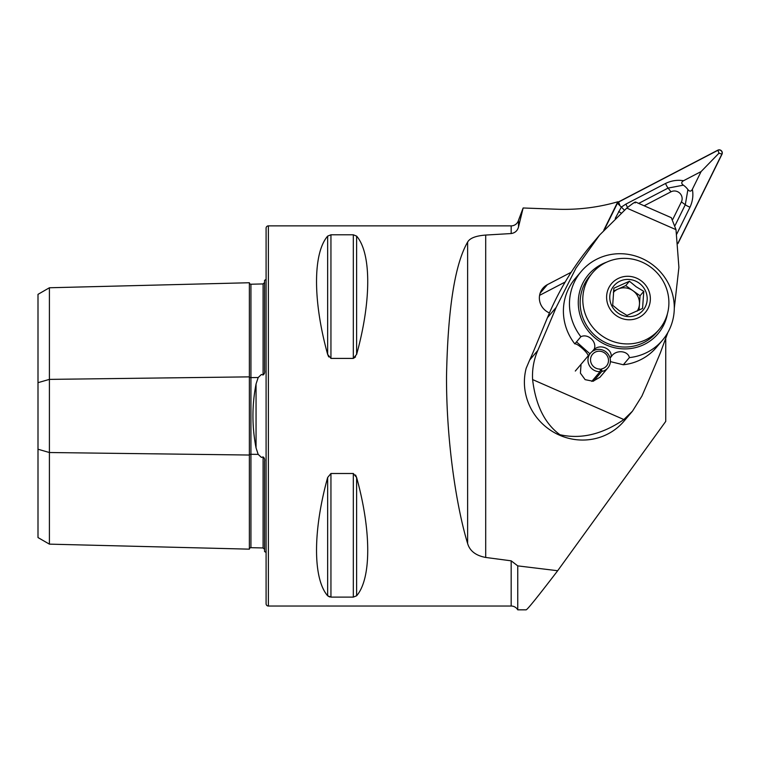 <?xml version="1.0" encoding="UTF-8"?>
<svg xmlns="http://www.w3.org/2000/svg" width="760" height="760" viewBox="0 0 760 760"><rect width="100%" height="100%" fill="white"/><g stroke="black" fill="none" stroke-linecap="round" stroke-linejoin="round"><path stroke-width="1.14" d="M264.575 549.366L263.093 547.96L250.933 547.675A1.52 1.52 0 0 0 249.375 549.157L49.409 544.141L38 537.558L38 382.669L49.409 379.382L249.375 376.865A1.52 0.76 180 0 0 250.895 377.606A1.52 0.76 180 0 0 250.933 377.606L258.181 377.52L256.053 383.999C251.911 405.241 251.911 426.541 256.053 447.897L258.181 454.385L261.43 457.425L263.093 456.912C264.413 457.833 264.908 459.353 264.575 461.453L264.575 551.589A7.6 7.6 0 0 1 266.095 552.51M258.181 377.52L261.43 374.471L263.093 374.993C264.413 374.072 264.908 372.552 264.575 370.452L264.575 280.307A7.6 7.6 0 0 0 266.095 279.385M249.375 549.157L249.375 282.739A1.52 1.52 0 0 0 250.933 284.221L263.093 283.936L264.575 282.54M467.628 543.542L467.628 242.079C454.869 264.157 447.83 308.94 446.519 376.428C446.3 440.895 456.399 506.739 467.628 543.542C469.822 550.981 475.845 555.617 485.697 557.45L511.176 560.832L517.76 565.877L557.678 570.731C538.023 596.4 527.516 609.444 526.167 609.833L517.76 609.833A7.6 7.6 0 0 0 511.176 606.033L268.375 606.033A2.28 2.28 0 0 1 266.095 603.753L266.095 228.152A2.28 2.28 0 0 1 268.375 225.872L511.176 225.872L511.176 233.548C515.052 232.95 517.503 230.736 518.519 226.927L523.136 207.983L557.033 209.228A197.685 190.427 40.3 0 0 617.804 201.789L603.753 230.27M264.575 503.861L264.575 471.077L264.575 503.861M264.575 360.829L264.575 328.035L264.575 360.829M523.136 207.983L518.519 220.229A7.6 7.6 0 0 1 511.176 225.872M327.645 477.508C312.835 530.917 312.835 578.664 327.645 595.792L330.942 597.113L353.324 597.113L356.62 595.792C371.431 578.664 371.431 530.917 356.62 477.508L353.324 473.499L330.942 473.499L327.645 477.508L327.645 595.792L329.64 596.961M327.645 236.113C312.835 253.232 312.835 300.988 327.645 354.388L330.942 358.406L353.324 358.406L356.62 354.388C371.431 300.988 371.431 253.232 356.62 236.113L353.324 234.792L330.942 234.792L327.645 236.113L327.645 354.388L328.709 356.896M467.628 242.079C469.794 238.155 475.817 235.818 485.697 235.059L511.176 233.548M557.678 570.731L665.741 421.401L665.741 338.846M571.216 272.241L547.38 284.658A15.969 15.38 40.3 0 0 542.906 288.23A15.969 15.38 40.3 0 0 549.442 312.93M565.183 282.017L539.581 295.355M355.566 475.019L356.62 477.508L356.62 595.792M355.547 356.905L353.324 358.406L353.324 234.792M517.76 565.877L517.76 609.833M38 382.669L38 294.348L49.409 287.764L249.375 282.739M49.409 544.141L49.409 452.523L249.375 455.031A1.52 0.76 180 0 1 250.895 454.29A1.52 0.76 180 0 1 250.933 454.29L258.181 454.385M38 449.226L49.409 452.523L49.409 287.764M672.828 219.279L681.397 201.894A7.6 7.324 40.3 0 0 670.985 191.805L644.147 205.789M677.92 243.608L722 154.204A3.04 2.926 40.3 0 0 717.839 150.166L618.517 201.913A3.04 2.926 40.3 0 0 617.281 203.167L604.124 229.862M677.892 243.323L721.867 154.128A2.888 2.784 40.3 0 0 717.906 150.299L618.592 202.046A2.888 2.784 40.3 0 0 617.424 203.243L604.494 229.453M615.258 218.357L621.357 207.062L617.424 203.243M675.108 225.397L685.292 204.734L687.904 189.572C689.595 191.7 691.087 191.615 692.36 189.297L701.109 171.56L719.007 153.159L721.867 154.128M692.36 189.297C693.5 195.244 692.711 201.191 690.014 207.166L676.732 234.108M624.216 209.998L621.357 207.062L625.869 204.117L665.542 183.454C671.469 180.614 677.464 179.702 683.515 180.728C681.226 182.077 681.178 183.549 683.364 185.174L668.106 188.081L670.985 191.805M701.109 171.56L683.515 180.728M687.904 189.572A18.136 17.471 40.3 0 0 683.364 185.174M623.865 419.548C602.271 434.378 580.953 439.432 559.911 434.71C544.749 423.577 535.648 405.203 532.598 379.572L623.865 419.548L632.491 411.151L624.045 421.116A57.029 54.929 40.3 0 1 559.512 435.176A57.029 54.929 40.3 0 1 526.195 368.22L529.672 360.031A22.809 1.814 113.7 0 0 534.403 349.22L547.409 317.737A304.133 292.97 40.3 0 1 590.729 245.547L599.697 234.945L626.781 208.097C633.755 202.587 636.528 200.868 635.122 202.948M667.888 332.433L660.297 353.02A243.304 19.37 -66.3 0 1 641.915 396.084L632.491 411.151M599.963 377.245L593 381.244L585.153 379.658L580.422 373.179L580.991 365.142M589.922 353.808L576.508 341.886M674.291 308.19L678.908 267.377L676.001 229.653L671.327 217.692L635.588 202.036M532.598 379.572C532.047 369.455 533.776 359.755 537.776 350.474A243.304 19.37 -66.3 0 0 556.158 307.41L575.985 268.099L599.697 234.945M610.394 361.627L623.314 364.762L629.375 357.608A53.219 51.271 40.3 0 0 662.473 340.233A53.219 51.271 40.3 0 0 670.605 326.781A53.219 51.271 40.3 0 0 648.432 261.896A53.219 51.271 40.3 0 0 581.286 271.387L575.225 278.53A53.219 51.271 40.3 0 0 567.093 291.983A53.219 51.271 40.3 0 0 574.807 343.881C577.572 343.216 588.848 353.59 588.211 356.202M606.584 262.181A45.619 43.947 40.3 0 0 581.438 286.273A45.619 43.947 40.3 0 0 606.642 345.125A45.619 43.947 40.3 0 0 664.962 322.231A45.619 43.947 40.3 0 0 667.413 313.776M581.286 271.387A53.219 51.271 40.3 0 0 573.154 284.838A53.219 51.271 40.3 0 0 580.868 336.727L574.807 343.881M623.314 364.762A53.219 51.271 40.3 0 0 656.412 347.387L662.473 340.233M592.135 351.576L594.272 349.058A53.219 51.271 40.3 0 0 594.51 349.21L593 350.977M594.272 349.058C597.142 341.734 587.955 333.165 580.868 336.727M609.976 357.808L611.183 356.383C611.876 348.764 600.419 343.738 594.51 349.21M611.183 356.383A53.219 51.271 40.3 0 0 611.448 356.449L610.052 358.093M629.375 357.608C627.95 350.445 615.6 349.562 611.448 356.449L611.543 356.335M639.036 310.222L640.062 295.745L632.899 290.672A15.21 14.649 40.3 0 0 617.956 289.085A15.21 14.649 40.3 0 0 613.339 292.391M613.899 288.192L629.442 281.238L636.196 286.786L643.777 291.365L642.561 308.455L627.019 315.409L619.447 310.83L612.683 305.283L613.899 288.192M638.951 282.995A19.009 18.306 40.3 0 0 612.959 287.062A19.009 18.306 40.3 0 0 618.013 313.053A19.009 18.306 40.3 0 0 643.995 308.997A19.009 18.306 40.3 0 0 638.951 282.995M601.758 335.702A43.719 42.113 40.3 0 0 659.186 329.422A43.719 42.113 40.3 0 0 649.923 266.579A43.719 42.113 40.3 0 0 592.496 272.859A43.719 42.113 40.3 0 0 601.758 335.702M592.496 272.859L589.855 275.975A43.719 42.113 40.3 0 0 599.117 338.817A43.719 42.113 40.3 0 0 656.545 332.528L659.186 329.422M637.165 311.135A15.21 14.649 40.3 0 0 639.454 304.285A15.21 14.649 40.3 0 0 632.899 290.672L625.727 285.608L613.5 291.08M625.727 285.608L629.442 281.238M640.062 295.745L643.777 291.365M601.948 370.538L600.295 370.728L600.172 369.056A9.12 8.787 -139.7 0 1 592.553 354.236A9.12 8.787 -139.7 0 1 605.197 353.428A9.12 8.787 -139.7 0 1 601.568 368.894L601.749 371.478L593.56 381.13M600.276 370.424L601.568 368.894M600.295 370.728L600.01 371.678A11.409 10.982 -139.7 0 1 590.491 353.144A11.409 10.982 -139.7 0 1 606.29 352.146A11.409 10.982 -139.7 0 1 601.749 371.478M600.01 371.678L591.774 381.387M256.053 447.897L256.053 383.999M250.933 284.221L250.933 547.675M268.375 606.033L268.375 225.872M518.519 220.229L518.519 226.927M511.176 560.832L511.176 606.033M485.697 557.45L485.697 235.059M263.093 547.96L263.093 456.912M263.093 374.993L263.093 283.936M353.324 473.499L353.324 597.113M330.942 473.499L330.942 597.113M330.942 234.792L330.942 358.406M356.62 236.113L356.62 354.388M540.113 293.227L547.38 284.658M616.892 203.642L617.281 203.167M719.007 153.159L717.906 150.299M619.694 204.905L618.592 202.046M665.542 183.454A5.32 1.33 62.5 0 0 668.106 188.081L638.704 203.405M690.014 207.166A5.32 1.387 26.2 0 1 685.292 204.734L681.397 201.894M618.63 211.517L621.072 212.98M627.551 207.47L625.869 204.117M626.781 208.097L676.001 229.653M537.776 350.474L529.672 360.031M556.158 307.41L547.409 317.737M616.246 315.59A22.211 21.394 40.3 0 0 646.617 310.849A22.211 21.394 40.3 0 0 640.718 280.469A22.211 21.394 40.3 0 0 610.346 285.209A22.211 21.394 40.3 0 0 616.246 315.59M617.044 203.328L617.661 202.597M590.491 353.144L575.301 371.051M607.886 367.897L599.906 377.302"/></g></svg>
